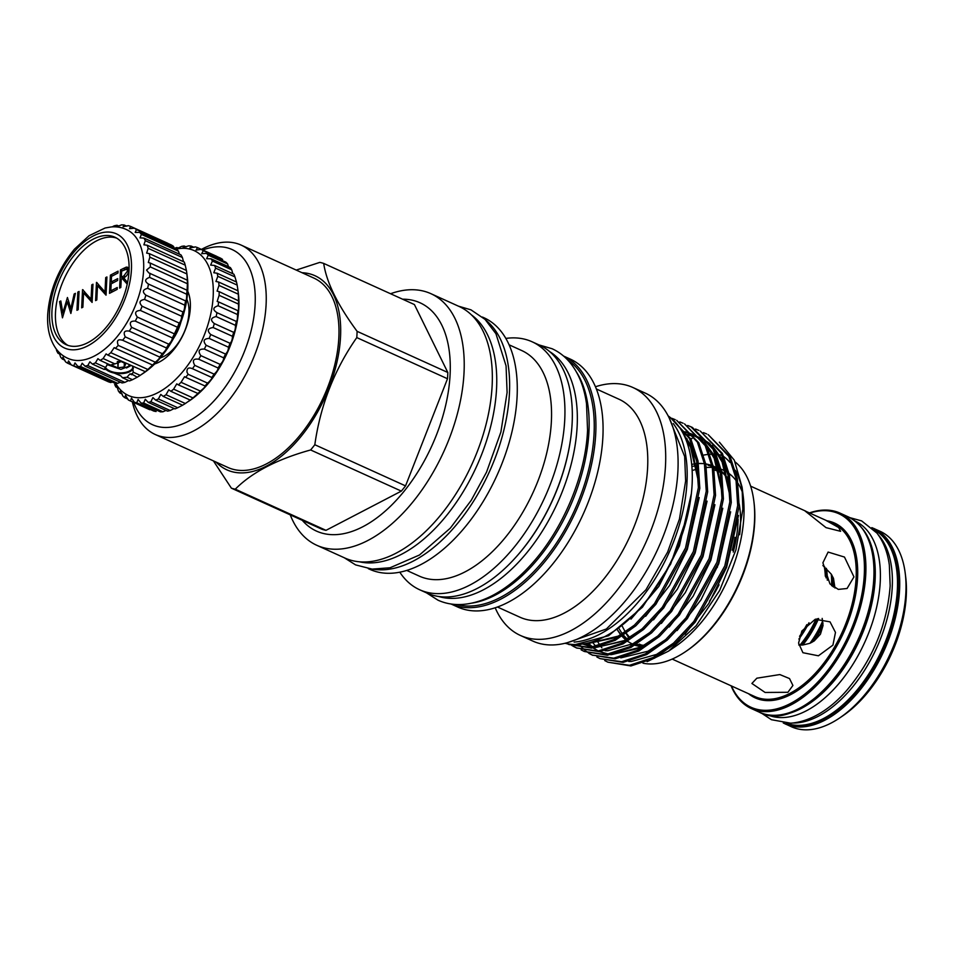 <?xml version="1.0" encoding="UTF-8"?>
<svg xmlns="http://www.w3.org/2000/svg" width="954" height="954" viewBox="0 0 954 954"><rect width="100%" height="100%" fill="white"/><g stroke="black" fill="none" stroke-linecap="round" stroke-linejoin="round"><path stroke-width="1.43" d="M786.203 723.204A106.323 59.243 -65.6 0 0 857.002 690.136A106.323 59.243 -65.6 0 0 897.368 589.345A106.323 59.243 -65.6 0 0 873.983 529.708M792.846 723.025A106.323 59.243 -65.6 0 0 892.252 587.02A106.323 59.243 -65.6 0 0 878.229 534.824M767.29 714.713A106.323 59.243 -65.6 0 0 838.864 683.613A106.323 59.243 -65.6 0 0 880.256 581.582A106.323 59.243 -65.6 0 0 855.142 521.063M777.522 715.25A106.323 59.243 -65.6 0 0 875.152 579.269A106.323 59.243 -65.6 0 0 862.285 528.409M719.316 471.693A96.604 53.829 -65.6 0 0 713.664 467.663M696.36 463.859A96.604 53.829 -65.6 0 0 691.698 464.383M691.889 466.542A96.604 53.829 -65.6 0 1 695.025 465.898L694.929 465.85A96.604 53.829 114.4 0 1 696.706 465.588M826.045 577.862A64.156 35.751 -65.6 0 0 824.638 566.819M831.518 585.517A66.029 36.789 -65.6 0 0 831.542 585.112A66.029 36.789 -65.6 0 0 831.244 574.129L822.897 565.495M832.305 586.209A64.156 35.751 -65.6 0 0 831.912 575.19M834.965 588.034L833.486 578.327L831.244 574.129M833.45 587.08A66.029 36.789 -65.6 0 0 833.51 586.006A66.029 36.789 -65.6 0 0 833.486 578.327M783.246 722.965L791.474 726.769A107.313 59.792 -65.6 0 0 839.472 718.076L842.477 716.049A103.151 57.478 -65.6 0 0 906.3 595.415A103.151 57.478 -65.6 0 0 905.668 576.765L905.215 573.163A107.313 59.792 -65.6 0 0 880.137 531.318L871.849 527.634M839.472 718.076A107.313 59.792 -65.6 0 0 905.871 592.577A107.313 59.792 -65.6 0 0 905.215 573.163M731.074 685.759A107.313 59.792 -65.6 0 0 751.37 708.572A107.313 59.792 -65.6 0 0 823.755 677.626A107.313 59.792 -65.6 0 0 865.767 574.38A107.313 59.792 -65.6 0 0 840.033 513.121A107.313 59.792 -65.6 0 0 809.421 512.918M731.444 685.914A106.276 59.22 -65.6 0 0 807.203 692.127A106.276 59.22 -65.6 0 0 864.3 574.38A106.276 59.22 -65.6 0 0 809.767 513.085M838.673 527.562L840.617 531.318L826.021 527.634L804.973 510.915L825.544 520.145L838.673 527.562M719.948 559.092L719.531 559.855M717.79 564.506L717.301 567.451M739.636 534.693A94.935 52.899 -65.6 0 0 740.447 525.404A94.935 52.899 -65.6 0 0 739.195 503.903M719.399 472.051A94.935 52.899 -65.6 0 0 717.682 471.204A94.935 52.899 -65.6 0 0 714.045 469.845M695.955 469.499L697.314 469.189A94.935 52.899 -65.6 0 0 695.955 469.499A94.935 52.899 -65.6 0 0 692.151 470.513M822.897 562.8L828.108 552.068L844.481 557.064L853.949 576.896L847.069 588.499L838.304 589.393L829.944 583.884L822.897 562.8M798.748 644.964L802.743 645.023L809.934 643.294L814.179 640.969L820.452 634.171L823.04 625.49L822.169 618.407M832.925 645.131L818.413 655.803L802.922 652.715L798.57 643.091L801.861 631.035L815.181 619.313L830.028 621.853L835.477 632.419L832.925 645.131M787.897 692.294L765.096 692.461L751.895 683.458L756.844 678.199L779.823 674.561L789.518 678.568L792.917 685.461L787.897 692.294M160.26 357.905A35.799 19.951 -65.6 0 0 188.952 312.829A35.799 19.951 -65.6 0 0 186.841 299.317M173.413 338.563A32.674 18.209 -65.6 0 0 180.95 321.963M456.859 604.526A134.788 75.104 -65.6 0 0 544.961 558.901A134.788 75.104 -65.6 0 0 594.068 433.653A134.788 75.104 -65.6 0 0 567.761 360.063M471.825 603.131A134.788 75.104 -65.6 0 0 588.964 431.327A134.788 75.104 -65.6 0 0 576.562 372.239M438.673 596.488A134.788 75.104 -65.6 0 0 527.347 552.104A134.788 75.104 -65.6 0 0 577.158 425.985A134.788 75.104 -65.6 0 0 549.731 351.656M359.384 561.799A136.482 76.046 -65.6 0 0 496.569 388.338A136.482 76.046 -65.6 0 0 471.407 314.856M565.03 643.27A125.451 69.904 -65.6 0 0 692.127 484.072A125.451 69.904 -65.6 0 0 668.158 415.92M574.117 642.09A125.451 69.904 -65.6 0 0 687.011 481.746A125.451 69.904 -65.6 0 0 673.25 423.54M626.146 633.504A98.238 54.736 -65.6 0 0 628.984 638.011M622.413 626.492A94.935 52.899 -65.6 0 0 623.642 628.901A94.935 52.899 -65.6 0 0 625.371 631.81M626.408 633.325A94.935 52.899 -65.6 0 0 629.879 637.487M639.24 644.117A94.935 52.899 -65.6 0 0 641.827 645.154M133.691 402.457A96.187 53.591 -65.6 0 0 201.938 412.247A96.187 53.591 -65.6 0 0 255.123 304.445A96.187 53.591 -65.6 0 0 202.797 250.02M132.332 401.837A103.986 57.944 -65.6 0 0 155.252 434.499A103.986 57.944 -65.6 0 0 225.406 404.508A103.986 57.944 -65.6 0 0 266.106 304.469A103.986 57.944 -65.6 0 0 241.171 245.106A103.986 57.944 -65.6 0 0 201.437 249.399M216.117 462.106A106.586 59.386 -65.6 0 0 291.578 446.997A106.586 59.386 -65.6 0 0 340.542 336.571A106.586 59.386 -65.6 0 0 302.036 272.713M357.094 331.324A121.659 67.794 114.4 0 1 356.975 334.437A121.659 67.794 114.4 0 1 356.784 337.585L447.509 378.738A121.659 67.794 -65.6 0 0 447.82 372.489L357.094 331.324C337.633 304.982 326.506 282.336 323.692 263.411L414.418 304.564L447.82 372.489M296.229 270.077L319.805 262.386A121.659 67.794 114.4 0 1 323.692 263.411M406.75 570.432L419.331 576.133A123.877 69.022 -65.6 0 0 502.889 540.405A123.877 69.022 -65.6 0 0 551.388 421.227A123.877 69.022 -65.6 0 0 521.683 350.523L509.102 344.811M399.798 572.185A136.136 75.855 -65.6 0 0 419.617 589.739A136.136 75.855 -65.6 0 0 511.451 550.47A136.136 75.855 -65.6 0 0 564.756 419.486A136.136 75.855 -65.6 0 0 532.105 341.782A136.136 75.855 -65.6 0 0 505.847 338.42M368.292 568.656L369.83 569.347A138.139 76.976 -65.6 0 0 463.012 529.506A138.139 76.976 -65.6 0 0 517.092 396.602A138.139 76.976 -65.6 0 0 483.964 317.742L482.426 317.05M372.99 569.168A138.139 76.976 -65.6 0 0 509.448 393.131A138.139 76.976 -65.6 0 0 485.92 320.234M290.243 514.862A138.139 76.976 -65.6 0 0 316.764 545.283L344.883 558.03A138.139 76.976 -65.6 0 0 438.065 518.189A138.139 76.976 -65.6 0 0 492.157 385.285A138.139 76.976 -65.6 0 0 459.017 306.425L430.91 293.677A138.139 76.976 -65.6 0 0 390.556 293.737M316.764 545.283A138.139 76.976 -65.6 0 0 409.958 505.441A138.139 76.976 -65.6 0 0 464.038 372.525A138.139 76.976 -65.6 0 0 430.91 293.677M302.263 520.312A125.356 69.857 -65.6 0 0 391.331 505.405A125.356 69.857 -65.6 0 0 450.109 374.338A125.356 69.857 -65.6 0 0 402.576 299.198M642.996 663.209A111.654 62.213 -65.6 0 0 685.425 651.725L686.558 650.962A110.092 61.342 -65.6 0 0 754.674 522.208A110.092 61.342 -65.6 0 0 753.994 502.305L753.827 500.957A111.654 62.213 -65.6 0 0 735.176 461.986M685.425 651.725A111.654 62.213 -65.6 0 0 754.507 521.146A111.654 62.213 -65.6 0 0 753.827 500.957M722.226 455.452A111.654 62.213 -65.6 0 0 716.621 454.426M715.405 454.319A111.654 62.213 -65.6 0 0 713.64 454.235M712.745 454.211A111.654 62.213 -65.6 0 0 710.074 454.283M708.894 454.366A111.654 62.213 -65.6 0 0 707.701 454.474M706.842 454.581A111.654 62.213 -65.6 0 0 703.933 455.034M670.567 417.733L689.515 438.542L696.575 460.293L698.376 487.613L685.497 548.013L654.48 603.632L634.35 625.168L613.839 639.645L590.168 647.468L568.572 644.344L591.611 648.124L615.27 640.301L635.793 625.824L655.923 604.287L686.94 548.669L699.819 488.269L698.018 460.937L690.946 439.198L670.149 417.387M607.889 662.183L630.928 665.952L654.587 658.129L675.11 643.664L695.239 622.127L726.256 566.509L739.135 506.109L737.335 478.777L730.263 457.026L708.13 434.595L728.832 456.37L735.892 478.121L737.692 505.453L724.813 565.853L693.796 621.471L673.667 643.008L653.144 657.485L629.485 665.308L607.889 662.183L604.741 660.573M703.408 432.615L706.687 433.939M600.018 658.618L623.057 662.386L646.729 654.563L667.24 640.098L687.381 618.55L718.386 562.932L731.277 502.531L729.464 475.211L722.405 453.46L700.26 431.017L720.962 452.804L728.021 474.555L729.834 501.887L716.943 562.288L685.938 617.906L665.809 639.442L645.286 653.919L621.626 661.73L600.018 658.618L596.882 657.008M695.549 429.05L698.829 430.373M592.16 655.052L615.199 658.82L638.858 650.998L659.381 636.521L679.51 614.984L710.527 559.366L723.406 498.966L721.606 471.646L714.534 449.894L692.401 427.452L690.958 426.808L713.103 449.239L720.163 470.99L721.975 498.322L709.084 558.722L678.079 614.328L657.938 635.877L637.427 650.342L613.756 658.165L592.16 655.052L589.012 653.442M687.691 425.484L690.958 426.808M584.301 651.487L607.34 655.255L630.999 647.432L651.522 632.955L671.652 611.419L702.657 555.8L715.548 495.4L713.735 468.08L706.675 446.329L684.543 423.886L705.233 445.673L712.304 467.424L714.105 494.744L701.226 555.145L670.209 610.763L650.079 632.311L629.557 646.776L605.897 654.599L584.301 651.487L581.153 649.877M679.82 421.918L683.1 423.23M576.431 647.921L599.47 651.689L623.141 643.867L643.652 629.39L663.793 607.853L694.798 552.235L707.677 491.835L705.877 464.515L698.817 442.763L676.672 420.32L697.374 442.107L704.434 463.859L706.246 491.179L693.355 551.579L662.35 607.197L642.221 628.734L621.698 643.211L598.027 651.033L576.431 647.921L573.294 646.311M671.962 418.353L675.241 419.665M579.364 644.606L582.143 647.683M582.751 648.267L585.517 650.711M586.15 651.212L589.095 653.275M589.775 653.693L592.887 655.374M570.695 644.284L573.366 646.132M574.046 646.562L577.158 648.231M572.603 645.906L570.039 644.212M567.69 643.855L569.288 644.665M568.572 644.344L567.415 643.795M495.186 607.781A136.136 75.855 -65.6 0 0 520.383 635.447L532.773 641.064A136.136 75.855 -65.6 0 0 624.608 601.807A136.136 75.855 -65.6 0 0 677.912 470.823A136.136 75.855 -65.6 0 0 645.262 393.108L632.872 387.491A136.136 75.855 -65.6 0 0 595.451 386.752M520.383 635.447A136.136 75.855 -65.6 0 0 612.218 596.19A136.136 75.855 -65.6 0 0 665.522 465.206A136.136 75.855 -65.6 0 0 632.872 387.491M497.439 607.006L520.002 617.238A119.715 66.708 -65.6 0 0 600.758 582.703A119.715 66.708 -65.6 0 0 647.623 467.532A119.715 66.708 -65.6 0 0 618.919 399.201L596.357 388.97M563.575 356.057A136.136 75.855 -65.6 0 1 595.737 433.545A136.136 75.855 -65.6 0 1 542.719 564.196A136.136 75.855 -65.6 0 1 451.087 604.013L457.753 607.042A136.136 75.855 -65.6 0 0 549.587 567.773A136.136 75.855 -65.6 0 0 602.892 436.789A136.136 75.855 -65.6 0 0 570.242 359.074L563.564 356.045M419.617 589.739L427.01 593.09A136.136 75.855 -65.6 0 0 518.845 553.821A136.136 75.855 -65.6 0 0 572.15 422.849A136.136 75.855 -65.6 0 0 539.499 345.133L532.105 341.782M155.252 434.499L227.994 467.496A103.986 57.944 -65.6 0 0 298.137 437.504A103.986 57.944 -65.6 0 0 338.849 337.466A103.986 57.944 -65.6 0 0 313.914 278.103L241.171 245.106M647.122 661.659L668.563 651.129L696.158 625.741L719.638 590.478L735.916 549.933L742.844 509.376L742.069 487.136L734.294 460.174L719.388 442.155M668.921 650.878L674.812 646.907A111.654 62.213 -65.6 0 0 743.893 516.329A111.654 62.213 -65.6 0 0 743.214 496.14L742.069 487.136M742.558 491.835A111.654 62.213 -65.6 0 0 735.367 470.31M729.893 462.332A111.654 62.213 -65.6 0 0 723.907 456.668M687.846 514.385L670.662 564.064L642.447 607.209L608.604 635.722L575.393 644.546M641.541 646.597A97.165 54.139 -65.6 0 0 643.354 646.884M733.244 552.056A97.165 54.139 -65.6 0 0 737.967 522.864M694.095 463.894L696.313 463.62A97.642 54.402 -65.6 0 0 694.095 463.894M718.791 469.666A97.165 54.139 -65.6 0 0 713.52 466.9M712.101 466.375A97.165 54.139 -65.6 0 0 708.071 465.266M627.255 639.001A96.604 53.829 114.4 0 1 623.618 635.269M622.378 633.706A96.604 53.829 114.4 0 1 619.253 628.889M617.62 630.057A96.604 53.829 -65.6 0 0 621.006 634.517M622.437 636.044A96.604 53.829 -65.6 0 0 626.42 639.454M636.509 644.236A96.604 53.829 -65.6 0 0 645.822 645.274M742.641 492.872A98.238 54.736 -65.6 0 0 738.086 483.475M736.369 480.959A98.238 54.736 -65.6 0 0 729.154 473.589M726.221 471.634A98.238 54.736 -65.6 0 0 721.129 469.249M718.457 468.426A98.238 54.736 -65.6 0 0 717.456 468.175M711.267 467.377A98.238 54.736 -65.6 0 0 706.389 467.52M213.422 460.889L231.381 488.162L322.094 529.315A121.659 67.794 -65.6 0 0 325.994 530.341L235.268 489.187C252.083 472.29 277.197 459.208 310.622 449.966L401.348 491.119A121.659 67.794 -65.6 0 0 405.545 485.884L314.82 444.731C320.389 405.355 334.377 369.639 356.784 337.585M325.994 530.341L401.348 491.119M405.545 485.884L447.509 378.738M314.82 444.731A121.659 67.794 114.4 0 1 310.622 449.966M235.268 489.187A121.659 67.794 114.4 0 1 231.381 488.162M516.257 556.802A134.788 75.104 -65.6 0 0 570.969 436.193M672.2 659.083L754.9 696.599A94.935 52.899 -65.6 0 0 818.949 669.219A94.935 52.899 -65.6 0 0 856.12 577.874A94.935 52.899 -65.6 0 0 833.343 523.686L825.544 520.145M811.866 642.376A64.156 35.751 -65.6 0 0 823.04 623.022M814.179 640.969A66.029 36.789 -65.6 0 0 823.04 625.49M801.229 645.095A64.156 35.751 -65.6 0 0 817.399 618.693M802.743 645.023A66.029 36.789 -65.6 0 0 818.627 618.478M827.309 580.223A66.029 36.789 -65.6 0 0 826.379 568.346M809.934 643.294A66.029 36.789 -65.6 0 0 822.765 620.863M799.547 636.318A64.156 35.751 -65.6 0 0 806.822 624.643M798.868 639.085A66.029 36.789 -65.6 0 0 809.004 622.747M825.305 576.192A66.029 36.789 -65.6 0 0 824.22 566.485M800.001 645.071A66.029 36.789 -65.6 0 0 816.028 619.039M130.948 365.573L126.465 367.982M118.296 361.447L117.986 367.791L124.163 366.992L124.354 362.985M117.986 367.791L117.783 361.518M112.56 364.726L112.524 365.489L117.473 367.731M112.524 365.489L112.703 364.368M125.737 363.724L120.609 361.28L117.259 361.578M124.676 363.128L124.497 366.813L125.725 363.76M107.003 364.559L120.872 369.413L128.587 366.324L129.243 365.048L128.134 366.837M133.345 368.077A14.56 7 2.8 0 1 129.947 371.583A14.56 7 2.8 0 1 115.947 373.336A14.56 7 2.8 0 1 105.035 368.125M105.56 367.612A14.036 6.75 -177.2 0 0 116.078 372.644A14.036 6.75 -177.2 0 0 129.577 370.951A14.036 6.75 -177.2 0 0 132.976 366.885M127.025 377.224L132.463 379.692A75.39 42.012 -65.6 0 1 129.505 380.92L122.529 377.76L127.025 377.224L129.863 373.944L131.783 374.755L133.214 372.191L140.19 375.363L145.354 371.702L107.874 355.103A75.39 42.012 -65.6 0 0 110.807 352.658L114.218 347.626L115.422 348.341A75.39 42.012 -65.6 0 0 118.248 345.384C116.424 340.59 117.891 338.885 122.625 340.28A75.39 42.012 -65.6 0 0 125.26 336.881C123.042 332.242 124.378 330.322 129.291 331.121A75.39 42.012 -65.6 0 0 131.676 327.353C129.052 322.953 130.245 320.866 135.265 321.093A75.39 42.012 -65.6 0 0 137.34 317.062C134.311 312.984 135.325 310.777 140.393 310.444A75.39 42.012 -65.6 0 0 142.11 306.234C138.688 302.549 139.499 300.283 144.555 299.425A75.39 42.012 -65.6 0 0 145.867 295.156C142.074 291.924 142.659 289.646 147.631 288.311A75.39 42.012 -65.6 0 0 148.514 284.077L148.049 283.887M122.529 377.76L120.693 375.781L104.618 369.091M107.79 363.939L104.248 369.46L92.431 364.106A75.39 42.012 -65.6 0 0 95.388 362.878L97.916 358.668L100.146 360.397A75.39 42.012 -65.6 0 0 103.115 358.537L106.097 353.898L107.874 355.103M133.357 368.172A14.596 7.024 2.8 0 1 129.982 371.595A14.596 7.024 2.8 0 1 115.959 373.36A14.596 7.024 2.8 0 1 105.012 368.149M59.601 354.006L58.039 353.302L58.349 351.883M56.274 349.069L56.656 350.714A75.39 42.012 -65.6 0 0 58.039 353.302C57.884 351.132 58.444 351.466 59.72 354.304L60.591 357.011A75.39 42.012 -65.6 0 0 62.368 359.038L62.952 357.19L65.516 361.793A75.39 42.012 -65.6 0 0 67.651 363.212L68.545 360.898L71.311 364.953A75.39 42.012 -65.6 0 0 73.744 365.716L75.008 362.937L77.846 366.408A75.39 42.012 -65.6 0 0 80.518 366.503L82.175 363.236L84.942 366.121A75.39 42.012 -65.6 0 0 87.78 365.549L89.879 361.804L92.431 364.106M64.908 360.195L62.368 359.038M71.276 364.857L67.651 363.212M71.311 364.953L108.386 381.779A75.39 42.012 -65.6 0 0 110.819 382.542L73.744 365.716M110.819 382.542L112.238 382.017M144.948 371.917A75.39 42.012 -65.6 0 0 147.882 369.484L152.497 365.155A75.39 42.012 -65.6 0 0 155.323 362.198C158.424 359.646 159.89 357.941 159.7 357.094A75.39 42.012 -65.6 0 0 162.335 353.695C165.042 351.287 166.39 349.379 166.366 347.936A75.39 42.012 -65.6 0 0 168.751 344.179C171.052 342.009 172.245 339.922 172.34 337.919A75.39 42.012 -65.6 0 0 174.415 333.876L177.468 327.258A75.39 42.012 -65.6 0 0 179.185 323.06C180.688 321.605 181.498 319.34 181.63 316.239A75.39 42.012 -65.6 0 0 182.941 311.97C184.074 310.98 184.671 308.702 184.706 305.137A75.39 42.012 -65.6 0 0 185.589 300.904C186.388 300.415 186.745 298.185 186.65 294.214A75.39 42.012 -65.6 0 0 187.079 290.111L187.389 283.732A75.39 42.012 -65.6 0 0 187.342 279.88L186.912 273.965A75.39 42.012 -65.6 0 0 186.829 273.261L187.342 277.304A70.703 39.4 114.4 0 1 187.771 290.088A70.703 39.4 114.4 0 1 144.018 372.787L141.538 374.457M174.141 248.016L173.533 246.418A75.39 42.012 -65.6 0 0 171.41 244.999L134.335 228.185L129.505 228.71L130.662 226.432A75.39 42.012 -65.6 0 0 128.23 225.669L123.102 226.706L124.127 224.977A75.39 42.012 -65.6 0 0 121.468 224.882C116.758 226.849 115.279 226.98 117.032 225.263A75.39 42.012 -65.6 0 0 114.194 225.836L112.202 226.873M179.447 254.205L178.458 251.2A75.39 42.012 -65.6 0 0 176.681 249.173L139.606 232.359L135.182 232.454L136.458 229.592A75.39 42.012 -65.6 0 0 134.335 228.185M183.526 261.718L182.393 257.497A75.39 42.012 -65.6 0 0 181.01 254.909L143.935 238.083L140.011 237.868L141.383 234.386A75.39 42.012 -65.6 0 0 139.606 232.359M186.829 273.261A75.39 42.012 -65.6 0 0 186.412 270.447L185.231 265.152A75.39 42.012 -65.6 0 0 184.277 262.064L147.202 245.238L143.875 244.808L145.318 240.682A75.39 42.012 -65.6 0 0 143.935 238.083M187.199 290.314L148.776 272.88L146.546 270.065L150.315 266.917A75.39 42.012 -65.6 0 0 150.267 263.065L187.461 280.285M51.957 310.992A59.017 32.877 -65.6 0 0 66.112 344.668A59.017 32.877 -65.6 0 0 105.918 327.651A59.017 32.877 -65.6 0 0 129.017 270.876A59.017 32.877 -65.6 0 0 114.874 237.188A59.017 32.877 -65.6 0 0 75.068 254.217A59.017 32.877 -65.6 0 0 51.957 310.992M116.591 238.095A59.017 32.877 -65.6 0 0 77.56 257.067A59.017 32.877 -65.6 0 0 55.499 312.59A59.017 32.877 -65.6 0 0 67.925 345.384M143.613 270.065A70.703 39.4 -65.6 0 0 129.172 231.035C123.722 227.732 117.724 226.372 111.177 226.945L105.107 228.006L89.044 235.733L74.46 249.149C58.432 268.623 49.513 290.433 47.7 314.593C46.984 328.319 49.727 339.66 55.952 348.627C59.828 353.934 64.812 357.559 70.894 359.491A70.703 39.4 -65.6 0 0 117.449 336.273A70.703 39.4 -65.6 0 0 143.613 270.065M131.425 269.624A62.702 34.94 -65.6 0 0 93.17 236.032A62.702 34.94 -65.6 0 0 49.548 312.244A62.702 34.94 -65.6 0 0 87.804 345.837A62.702 34.94 -65.6 0 0 131.425 269.624M150.267 263.065L148.311 262.529L149.838 257.151A75.39 42.012 -65.6 0 0 149.337 253.633L146.654 253.096L148.156 248.326A75.39 42.012 -65.6 0 0 147.202 245.238M116.15 226.503L117.032 225.263L118.713 226.026M117.175 289.372L109.507 293.355L110.402 275.146L118.069 271.151L117.974 273.023L111.535 276.374L111.26 281.979L117.7 278.628L117.604 280.5L111.165 283.851L110.819 290.851L117.259 287.5L117.175 289.372M83.57 292.914L82.879 307.212L81.662 307.856L82.545 289.634L91.071 299.174L91.775 284.841L92.991 284.209L92.109 302.418L83.57 292.914L85.538 293.808L92.144 301.524M62.463 317.837L59.565 301.595L60.829 300.951L62.833 312.912L67.436 297.505L70.846 308.655L74.162 293.999L75.414 293.355L70.858 313.472L67.281 301.762L62.463 317.837M78.18 309.668L76.952 310.3L77.846 292.091L79.063 291.447L78.18 309.668M97.499 285.663L96.807 299.973L95.591 300.605L96.473 282.396L105 291.924L105.703 277.59L106.92 276.958L106.025 295.168L97.499 285.663L99.466 286.558L106.073 294.285M127.228 284.125L122.231 278.544L121.241 279.057L120.824 287.464L119.608 288.096L120.502 269.887L126.286 267.12L127.538 267.203L128.79 270.316C128.218 274.06 126.536 276.541 123.734 277.757L127.55 282.599M132.463 379.692L137.221 377.212L131.175 373.753M137.221 377.212A75.39 42.012 -65.6 0 0 140.19 375.363M103.115 358.537L114.933 363.903L110.414 365.06L100.146 360.397M105.655 367.528L95.388 362.878M80.518 366.503L117.592 383.329A75.39 42.012 -65.6 0 1 114.921 383.234L77.846 366.408M87.78 365.549L124.855 382.375A75.39 42.012 -65.6 0 1 122.017 382.948L84.942 366.121M147.882 369.484L110.807 352.658M152.747 365.108L115.422 348.341M155.323 362.198L118.248 345.384M159.807 357.118L122.076 340.006M162.335 353.695L125.26 336.881M166.366 347.936L129.291 331.121M168.751 344.179L131.676 327.353M172.34 337.919L135.265 321.093M174.415 333.876L137.34 317.062M177.468 327.258L140.393 310.444M179.185 323.06L142.11 306.234M181.63 316.239L144.555 299.425M182.941 311.97L145.867 295.156M184.706 305.137L147.631 288.311M185.66 300.951L148.514 284.077C144.388 281.358 144.746 279.128 149.575 277.387A75.39 42.012 -65.6 0 0 150.005 273.297M186.65 294.214L149.575 277.387M187.389 283.732L150.315 266.917M186.912 273.965L149.838 257.151M186.412 270.447L149.337 253.633M185.231 265.152L148.156 248.326M182.393 257.497L145.318 240.682M178.458 251.2L141.383 234.386M173.533 246.418L136.458 229.592M167.737 243.258L130.662 226.432M126.822 226.193L124.127 224.977M124.855 382.375L128.671 380.539M117.592 383.329L120.335 382.184M114.933 363.903L121.754 361.399M132.582 366.312L133.214 372.191M63.513 314.355L63.31 313.139M61.044 302.275L59.565 301.595M63.811 313.365L62.833 312.912M68.271 302.203L68.64 300.963M71.848 309.108L70.846 308.655M75.163 294.452L74.162 293.999M71.526 310.539L71.001 308.726M69.105 302.585L67.281 301.762M79.015 292.616L77.846 292.091M84.381 293.283L84.465 291.447M83.153 289.909L82.545 289.634M92.24 299.699L91.071 299.174M92.932 285.365L91.775 284.841M98.31 286.033L98.393 284.209M97.081 282.67L96.473 282.396M106.168 292.449L105 291.924M106.86 278.115L105.703 277.59M111.57 292.282L111.63 291.22M112.012 283.41L112.059 282.348M112.274 275.992L110.402 275.146M113.121 282.825L111.26 281.979M112.691 291.697L110.819 290.851M122.088 278.616L122.136 277.554M122.374 270.733L120.502 269.887M125.189 269.362L128.253 268.014L126.286 267.12M127.371 283.469L124.199 279.439L122.231 278.544M128.802 270.018L126.775 269.1L121.623 271.115L121.337 277.185L123.817 275.921L127.574 270.948L126.775 269.1M121.337 277.185L123.793 277.829M128.659 271.437L127.574 270.948M154.691 363.939A44.504 24.804 -65.6 0 0 174.141 349.224A44.504 24.804 -65.6 0 0 187.711 291.161M174.63 248.243A83.702 46.639 114.4 0 1 176.907 247.491C175.023 248.887 175.798 248.911 179.209 247.563L181.606 246.37A83.702 46.639 114.4 0 1 184.205 246.013L183.073 247.503L188.677 245.858A83.702 46.639 114.4 0 1 191.122 246.049L189.834 248.004L195.284 246.883A83.702 46.639 114.4 0 1 197.514 247.623L196.095 250.067L201.27 249.411A83.702 46.639 114.4 0 1 203.262 250.687L201.711 253.657L206.553 253.406A83.702 46.639 114.4 0 1 208.258 255.195L206.601 258.713L211.013 258.784A83.702 46.639 114.4 0 1 212.396 261.038L210.643 265.117L214.567 265.439A83.702 46.639 114.4 0 1 215.604 268.122L213.779 272.749L217.142 273.238A83.702 46.639 114.4 0 1 217.81 276.302L215.938 281.466L218.681 282.038A83.702 46.639 114.4 0 1 218.991 285.425L217.083 291.101L219.181 291.662A83.702 46.639 114.4 0 1 219.098 295.311L217.178 301.464L218.597 301.929A83.702 46.639 114.4 0 1 218.132 305.757C212.837 307.45 212.456 309.752 216.975 312.638A83.702 46.639 114.4 0 1 216.129 316.561C210.715 317.849 210.118 320.186 214.316 323.561A83.702 46.639 114.4 0 1 213.124 327.532C207.638 328.355 206.839 330.692 210.703 334.52A83.702 46.639 114.4 0 1 209.164 338.431C203.667 338.765 202.677 341.043 206.171 345.276A83.702 46.639 114.4 0 1 204.335 349.069C198.885 348.866 197.716 351.048 200.829 355.627A83.702 46.639 114.4 0 1 198.73 359.217C193.376 358.466 192.064 360.517 194.783 365.37A83.702 46.639 114.4 0 1 192.458 368.697L191.969 368.459M203.262 250.687L222.616 259.464A83.702 46.639 -65.6 0 0 220.612 258.188L201.27 249.411M115.637 383.281A79.552 44.325 -65.6 0 0 184.277 369.842A79.552 44.325 -65.6 0 0 213.136 286.105A79.552 44.325 -65.6 0 0 176.407 249.054M155.645 400.131L174.999 408.908A83.702 46.639 -65.6 0 0 177.73 407.74L182.608 405.2A83.702 46.639 -65.6 0 0 185.362 403.506L190.24 400.084A83.702 46.639 -65.6 0 0 192.97 397.913L197.74 393.68A83.702 46.639 -65.6 0 0 200.388 391.068C203.834 388.338 205.36 386.668 204.979 386.084A83.702 46.639 -65.6 0 0 207.495 383.091L208.699 382.113C211.335 379.43 212.372 377.891 211.8 377.474L192.458 368.697C188.534 367.075 186.722 368.268 187.008 372.275L188.153 374.314A83.702 46.639 114.4 0 1 185.636 377.319L184.539 376.699L181.045 382.292A83.702 46.639 114.4 0 1 178.398 384.903L176.764 383.854L173.628 389.149A83.702 46.639 114.4 0 1 170.897 391.319L168.798 389.792L166.02 394.741A83.702 46.639 114.4 0 1 163.265 396.423L160.797 394.407L158.388 398.963A83.702 46.639 114.4 0 1 155.645 400.131L152.902 397.591L150.863 401.741A83.702 46.639 114.4 0 1 148.216 402.373L145.282 399.285L143.613 403.005A83.702 46.639 114.4 0 1 141.085 403.089L138.091 399.476L136.756 402.755A83.702 46.639 114.4 0 1 134.419 402.278L131.461 398.128L130.448 400.966A83.702 46.639 114.4 0 1 129.827 400.692A83.702 46.639 114.4 0 1 128.325 399.953L125.511 395.302L124.795 397.699A83.702 46.639 114.4 0 1 122.947 396.16L120.371 391.033L119.918 393A83.702 46.639 114.4 0 1 118.368 390.973C116.805 385.738 115.994 384.402 115.899 386.978A83.702 46.639 114.4 0 1 114.683 384.486M214.268 323.537L233.67 332.35C234.851 331.42 235.459 329.082 235.471 325.338A83.702 46.639 -65.6 0 0 236.318 321.415L236.425 321.51M216.343 312.399L236.318 321.415C237.188 320.973 237.582 318.684 237.474 314.522A83.702 46.639 -65.6 0 0 237.951 310.706L238.095 310.956M178.1 248.028L176.907 247.491L175.941 248.577M218.597 301.929L237.951 310.706C238.548 310.801 238.715 308.595 238.44 304.076A83.702 46.639 -65.6 0 0 238.524 300.438L238.333 294.202A83.702 46.639 -65.6 0 0 238.023 290.815L238.345 293.248A79.552 44.325 114.4 0 1 209.916 381.481A79.552 44.325 114.4 0 1 189.619 400.668L188.355 401.515M228.495 266.715L227.601 263.96A83.702 46.639 -65.6 0 0 225.895 262.183L206.553 253.406M232.824 273.726L231.739 269.815A83.702 46.639 -65.6 0 0 230.355 267.561L211.013 258.784M218.681 282.038L238.023 290.815L237.164 285.079A83.702 46.639 -65.6 0 0 236.485 282.014L234.946 276.898A83.702 46.639 -65.6 0 0 233.909 274.215L214.567 265.439M219.181 291.662L238.667 300.904M211.895 377.498L211.8 377.474A83.702 46.639 -65.6 0 0 214.125 374.147C216.796 371.75 218.108 369.699 218.072 367.994A83.702 46.639 -65.6 0 0 220.183 364.404C222.461 362.281 223.618 360.099 223.677 357.845A83.702 46.639 -65.6 0 0 225.514 354.053C227.41 352.276 228.411 349.987 228.507 347.208A83.702 46.639 -65.6 0 0 230.045 343.297C231.572 341.914 232.382 339.588 232.466 336.297A83.702 46.639 -65.6 0 0 233.67 332.338M234.946 276.898L215.604 268.122M236.485 282.014L217.142 273.238M237.164 285.079L217.81 276.302M238.333 294.202L218.991 285.425M238.44 304.076L219.098 295.311M237.474 314.522L218.132 305.757M235.471 325.338L216.129 316.561M232.466 336.297L213.124 327.532M230.045 343.297L210.703 334.52M228.507 347.208L209.164 338.431M225.514 354.053L206.171 345.276M223.677 357.845L204.335 349.069M220.183 364.404L200.829 355.627M218.072 367.994L198.73 359.217M214.125 374.147L194.783 365.37M207.495 383.091L188.153 374.314M205.193 386.06L185.636 377.319M200.388 391.068L181.045 382.292M198.134 393.549L178.398 384.903M192.97 397.913L173.628 389.149M190.24 400.084L170.897 391.319M185.362 403.506L166.02 394.741M182.608 405.2L163.265 396.423M177.73 407.74L158.388 398.963M148.216 402.373L167.558 411.15A83.702 46.639 -65.6 0 0 170.206 410.506L150.863 401.741M141.085 403.089L160.427 411.866A83.702 46.639 -65.6 0 0 162.955 411.782L143.613 403.005M134.419 402.278L153.761 411.055A83.702 46.639 -65.6 0 0 156.11 411.52L136.756 402.755M129.827 400.692L149.17 409.469A83.702 46.639 -65.6 0 0 149.79 409.743L130.448 400.966M128.039 399.166L124.795 397.699M122.219 394.05L119.918 393M117.354 387.634L115.899 386.978L116.15 385.392M186.197 246.907L184.205 246.013M194.032 247.372L191.122 246.049M216.856 256.399L197.514 247.623M227.601 263.96L208.258 255.195M231.739 269.815L212.396 261.038M170.206 410.506L174.153 408.527M162.955 411.782L165.984 410.435M785.178 723.919A107.313 59.792 -65.6 0 0 857.563 692.962A107.313 59.792 -65.6 0 0 899.574 589.715A107.313 59.792 -65.6 0 0 873.84 528.468M786.251 723.227A106.276 59.22 -65.6 0 0 857.348 690.97A106.276 59.22 -65.6 0 0 898.119 589.715A106.276 59.22 -65.6 0 0 874.031 529.732M873.828 578.041A107.313 59.792 -65.6 0 0 848.094 516.782C866.494 526.238 875.2 546.785 874.186 578.446C873.196 650.223 800.943 735.343 759.432 712.233A107.313 59.792 -65.6 0 0 831.816 681.287A107.313 59.792 -65.6 0 0 873.828 578.041M748.544 693.713A95.972 53.484 -65.6 0 0 815.694 675.027A95.972 53.484 -65.6 0 0 857.586 577.874A95.972 53.484 -65.6 0 0 826.987 520.789M620.696 634.696L617.536 630.117A97.642 54.402 -65.6 0 0 621.197 635.269M622.08 636.282A97.642 54.402 -65.6 0 0 625.764 639.812M627.684 641.267A97.642 54.402 -65.6 0 0 633.575 644.499M635.125 645.095A97.642 54.402 -65.6 0 0 643.497 646.8M709.478 601.258A97.642 54.402 -65.6 0 0 719.054 584.802M732.243 550.255A97.642 54.402 -65.6 0 0 735.021 537.329M729.059 481.412A97.642 54.402 -65.6 0 0 721.641 471.825M718.732 469.428A97.642 54.402 -65.6 0 0 713.389 466.291M710.694 465.218A97.642 54.402 -65.6 0 0 705.769 463.942M703.348 463.62A97.642 54.402 -65.6 0 0 698.447 463.489L703.336 463.572M684.948 634.124L708.846 603.381L726.602 567.308L738.515 515.398M677.09 630.558L700.987 599.816L718.744 563.742L730.657 511.833M728.224 475.664L722.5 459.685L712.101 445.518M709.836 443.538L702.049 438.625M700.618 437.981L694.882 436.061M693.689 435.775L688.633 435M687.524 434.917L683.815 434.821M588.403 643.509L592.386 647.17M593.34 647.897L598.313 650.998M599.672 651.665L608.008 654.325M610.81 654.742L642.09 647.671M669.231 626.993L693.117 596.25L710.885 560.165L722.786 508.267M720.365 472.087L714.629 456.107L704.243 441.952M701.965 439.973L694.178 435.06M686.856 432.257L692.735 434.404L687.011 432.496M685.831 432.21L682.098 431.578M661.361 623.427L685.258 592.672L703.015 556.599L714.928 504.702M583.478 644.308L592.279 647.182M595.093 647.611L626.361 640.539M653.502 619.85L677.388 589.107L695.156 553.034L707.069 501.136M586.245 643.914L618.502 636.974M645.631 616.284L669.529 585.541L687.297 549.468L699.199 497.559M696.766 461.39L691.042 445.411L683.493 434.153M630.976 619.158L658.797 586.471L679.427 545.903L691.364 493.612M729.929 495.889L721.474 459.22L712.9 446.854M710.396 444.421L702.096 438.697M700.606 437.969L696.909 436.503M693.51 435.513L688.394 434.619M687.285 434.511L683.66 434.344M587.926 643.604L590.979 646.395M593.018 647.945L598.241 651.01M599.696 651.665L608.914 654.17M612.194 654.48L641.827 646.812L657.342 636.401M722.071 492.312L713.604 455.654L705.042 443.288M702.526 440.855L694.226 435.131M685.652 431.947L684.841 431.757M683.636 431.506L681.895 431.22M587.449 643.7L618.24 636.103L633.754 625.693M698.483 481.615L690.016 444.946L684.376 435.99M807.811 703.289A106.276 59.22 -65.6 0 0 873.936 578.744M125.129 269.338L123.221 268.468M125.463 276.672L123.817 275.921M761.244 712.996L771.44 719.71L790.687 723.192C813.225 721.486 833.188 706.079 846.83 690.302C872.755 659.393 887.196 624.572 890.165 585.851L889.343 565.03C887.578 552.187 883.44 541.538 876.929 533.083L861.629 520.896L849.871 517.652M669.231 418.067L684.662 456.525L685.628 480.983L679.439 519.095L667.621 552.092L645.941 589.775L606.362 629.008L567.344 642.674M426.533 592.875L438.017 600.197C445.375 603.5 453.305 604.931 461.796 604.478C475.056 603.679 488.508 598.778 502.162 589.799C512.226 583.156 521.898 574.702 531.163 564.422C562.848 529.708 585.673 475.462 587.557 430.194L586.519 403.84C584.289 387.658 579.114 374.314 570.981 363.808C565.722 357.118 559.426 352.086 552.092 348.735L539.022 344.919M714.737 468.044L713.64 467.555M848.094 516.782L840.033 513.121M805.772 511.165L750.643 486.158M623.642 628.901L625.264 631.882M622.056 636.294L625.693 639.848M627.589 641.326L633.337 644.642M634.827 645.262L642.829 647.217M705.757 463.871L710.647 465.039M713.342 466.053L718.589 468.903M721.498 471.109L727.807 478.049M738.098 519.262L737.979 522.792M458.409 306.151L470.978 309.847L485.085 319.423L495.949 333.733L506.061 365.883L507.099 392.476L500.886 432.031L486.54 472.135L471.252 500.29L450.288 528.17L419.474 555.001L390.079 567.761L372.143 569.109L355.603 564.899L344.275 557.756M684.674 436.622L692.521 450.765L698.483 482.116M641.97 628.948L624.214 640.599L597.228 647.182M593.96 646.895L584.206 644.224M649.841 632.514L632.907 643.747L607.746 650.771L605.098 650.747M682.253 431.84L686.057 432.556M687.274 432.866L693.188 435.036M694.679 435.763L702.967 441.559M705.447 444.004L716.12 461.462L722.071 492.824M657.7 636.079L640.086 647.671L612.957 654.313M592.756 647.11L588.63 643.461M688.776 435.239L693.916 436.121M695.132 436.431L701.047 438.601M702.538 439.329L710.825 445.124M713.306 447.569L724.014 465.135L729.929 496.39M665.57 639.645L647.993 651.212L620.815 657.878M595.976 646.49L592.625 642.471M685.699 438.983L687.142 438.816M690.636 438.578L692.079 438.566M673.429 643.223L656.543 654.432L631.357 661.48L628.686 661.444M601.867 647.802L600.686 646.299M600.042 645.417L597.228 640.969M759.432 712.233L751.37 708.572"/></g></svg>
